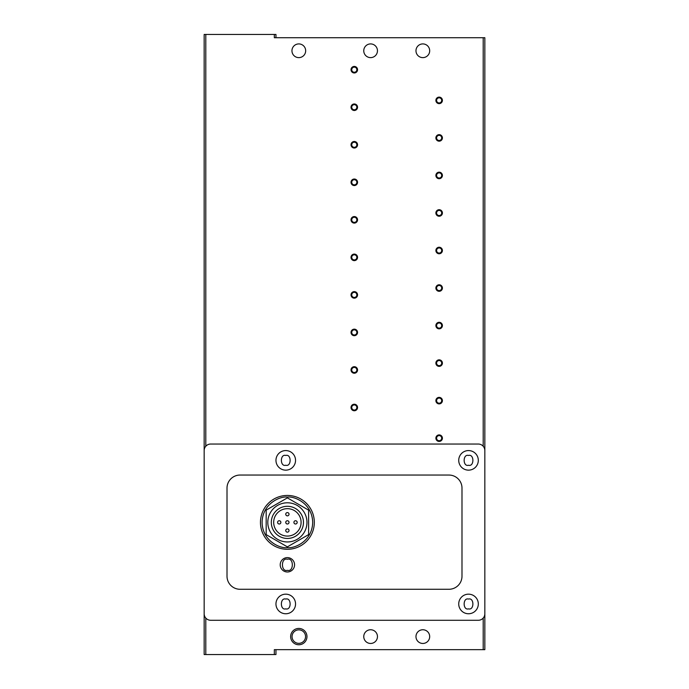 <?xml version="1.0" encoding="UTF-8"?>
<svg xmlns="http://www.w3.org/2000/svg" width="689" height="689" viewBox="0 0 689 689"><rect width="100%" height="100%" fill="white"/><g stroke="black" fill="none" stroke-linecap="round" stroke-linejoin="round"><path stroke-width="1.03" d="M287.382 549.297A26.923 26.923 0 0 1 260.459 522.374A26.923 26.923 0 0 1 287.382 495.443A26.923 26.923 0 0 1 314.313 522.374A26.923 26.923 0 0 1 287.382 549.297A26.923 26.923 0 0 0 314.313 522.374A26.923 26.923 0 0 0 287.382 495.443M370.613 643.457A6.856 6.856 0 0 1 363.758 636.602A6.856 6.856 0 0 1 370.613 629.746A6.856 6.856 0 0 1 377.46 636.602A6.856 6.856 0 0 1 370.613 643.457M422.831 643.457A6.856 6.856 0 0 1 415.975 636.602A6.856 6.856 0 0 1 422.831 629.746A6.856 6.856 0 0 1 429.686 636.602A6.856 6.856 0 0 1 422.831 643.457M370.613 57.626A6.856 6.856 0 0 1 363.758 50.771A6.856 6.856 0 0 1 370.613 43.915A6.856 6.856 0 0 1 377.46 50.771A6.856 6.856 0 0 1 370.613 57.626M422.831 57.626A6.856 6.856 0 0 1 415.975 50.771A6.856 6.856 0 0 1 422.831 43.915A6.856 6.856 0 0 1 429.686 50.771A6.856 6.856 0 0 1 422.831 57.626M439.143 210.421A2.558 2.558 0 0 0 436.593 212.97A2.558 2.558 0 0 0 439.143 215.528A2.558 2.558 0 0 0 441.701 212.97A2.558 2.558 0 0 0 439.143 210.421M442.407 212.97A3.264 3.264 0 0 0 439.143 209.706A3.264 3.264 0 0 0 435.887 212.97A3.264 3.264 0 0 0 439.143 216.234A3.264 3.264 0 0 0 442.407 212.97M439.143 247.945A2.558 2.558 0 0 0 436.593 250.503A2.558 2.558 0 0 0 439.143 253.061A2.558 2.558 0 0 0 441.701 250.503A2.558 2.558 0 0 0 439.143 247.945M442.407 250.503A3.264 3.264 0 0 0 439.143 247.239A3.264 3.264 0 0 0 435.887 250.503A3.264 3.264 0 0 0 439.143 253.767A3.264 3.264 0 0 0 442.407 250.503M439.143 285.479A2.558 2.558 0 0 0 436.593 288.036A2.558 2.558 0 0 0 439.143 290.594A2.558 2.558 0 0 0 441.701 288.036A2.558 2.558 0 0 0 439.143 285.479M442.407 288.036A3.264 3.264 0 0 0 439.143 284.772A3.264 3.264 0 0 0 435.887 288.036A3.264 3.264 0 0 0 439.143 291.301A3.264 3.264 0 0 0 442.407 288.036M439.143 323.012A2.558 2.558 0 0 0 436.593 325.57A2.558 2.558 0 0 0 439.143 328.128A2.558 2.558 0 0 0 441.701 325.57A2.558 2.558 0 0 0 439.143 323.012M442.407 325.57A3.264 3.264 0 0 0 439.143 322.306A3.264 3.264 0 0 0 435.887 325.57A3.264 3.264 0 0 0 439.143 328.834A3.264 3.264 0 0 0 442.407 325.57M439.143 360.545A2.558 2.558 0 0 0 436.593 363.103A2.558 2.558 0 0 0 439.143 365.661A2.558 2.558 0 0 0 441.701 363.103A2.558 2.558 0 0 0 439.143 360.545M442.407 363.103A3.264 3.264 0 0 0 439.143 359.839A3.264 3.264 0 0 0 435.887 363.103A3.264 3.264 0 0 0 439.143 366.367A3.264 3.264 0 0 0 442.407 363.103M439.143 398.078A2.558 2.558 0 0 0 436.593 400.636A2.558 2.558 0 0 0 439.143 403.194A2.558 2.558 0 0 0 441.701 400.636A2.558 2.558 0 0 0 439.143 398.078M442.407 400.636A3.264 3.264 0 0 0 439.143 397.372A3.264 3.264 0 0 0 435.887 400.636A3.264 3.264 0 0 0 439.143 403.9A3.264 3.264 0 0 0 442.407 400.636M439.143 435.612A2.558 2.558 0 0 0 436.593 438.17A2.558 2.558 0 0 0 439.143 440.727A2.558 2.558 0 0 0 441.701 438.17A2.558 2.558 0 0 0 439.143 435.612M442.407 438.17A3.264 3.264 0 0 0 439.143 434.905A3.264 3.264 0 0 0 435.887 438.17A3.264 3.264 0 0 0 439.143 441.434A3.264 3.264 0 0 0 442.407 438.17M298.811 43.915A6.856 6.856 0 0 0 291.955 50.771A6.856 6.856 0 0 0 298.811 57.626A6.856 6.856 0 0 0 305.666 50.771A6.856 6.856 0 0 0 298.811 43.915M439.143 172.887A2.558 2.558 0 0 0 436.593 175.445A2.558 2.558 0 0 0 439.143 177.995A2.558 2.558 0 0 0 441.701 175.445A2.558 2.558 0 0 0 439.143 172.887M442.407 175.445A3.264 3.264 0 0 0 439.143 172.181A3.264 3.264 0 0 0 435.887 175.445A3.264 3.264 0 0 0 439.143 178.701A3.264 3.264 0 0 0 442.407 175.445M439.143 135.354A2.558 2.558 0 0 0 436.593 137.912A2.558 2.558 0 0 0 439.143 140.47A2.558 2.558 0 0 0 441.701 137.912A2.558 2.558 0 0 0 439.143 135.354M442.407 137.912A3.264 3.264 0 0 0 439.143 134.648A3.264 3.264 0 0 0 435.887 137.912A3.264 3.264 0 0 0 439.143 141.176A3.264 3.264 0 0 0 442.407 137.912M439.143 97.821A2.558 2.558 0 0 0 436.593 100.379A2.558 2.558 0 0 0 439.143 102.937A2.558 2.558 0 0 0 441.701 100.379A2.558 2.558 0 0 0 439.143 97.821M442.407 100.379A3.264 3.264 0 0 0 439.143 97.115A3.264 3.264 0 0 0 435.887 100.379A3.264 3.264 0 0 0 439.143 103.643A3.264 3.264 0 0 0 442.407 100.379M354.292 404.934A2.558 2.558 0 0 0 351.734 407.492A2.558 2.558 0 0 0 354.292 410.05A2.558 2.558 0 0 0 356.85 407.492A2.558 2.558 0 0 0 354.292 404.934M357.557 407.492A3.264 3.264 0 0 0 354.292 404.228A3.264 3.264 0 0 0 351.028 407.492A3.264 3.264 0 0 0 354.292 410.756A3.264 3.264 0 0 0 357.557 407.492M354.292 367.401A2.558 2.558 0 0 0 351.734 369.959A2.558 2.558 0 0 0 354.292 372.516A2.558 2.558 0 0 0 356.85 369.959A2.558 2.558 0 0 0 354.292 367.401M357.557 369.959A3.264 3.264 0 0 0 354.292 366.694A3.264 3.264 0 0 0 351.028 369.959A3.264 3.264 0 0 0 354.292 373.223A3.264 3.264 0 0 0 357.557 369.959M354.292 329.867A2.558 2.558 0 0 0 351.734 332.425A2.558 2.558 0 0 0 354.292 334.983A2.558 2.558 0 0 0 356.85 332.425A2.558 2.558 0 0 0 354.292 329.867M357.557 332.425A3.264 3.264 0 0 0 354.292 329.161A3.264 3.264 0 0 0 351.028 332.425A3.264 3.264 0 0 0 354.292 335.689A3.264 3.264 0 0 0 357.557 332.425M354.292 292.334A2.558 2.558 0 0 0 351.734 294.892A2.558 2.558 0 0 0 354.292 297.45A2.558 2.558 0 0 0 356.85 294.892A2.558 2.558 0 0 0 354.292 292.334M357.557 294.892A3.264 3.264 0 0 0 354.292 291.628A3.264 3.264 0 0 0 351.028 294.892A3.264 3.264 0 0 0 354.292 298.156A3.264 3.264 0 0 0 357.557 294.892M354.292 254.801A2.558 2.558 0 0 0 351.734 257.359A2.558 2.558 0 0 0 354.292 259.917A2.558 2.558 0 0 0 356.85 257.359A2.558 2.558 0 0 0 354.292 254.801M357.557 257.359A3.264 3.264 0 0 0 354.292 254.095A3.264 3.264 0 0 0 351.028 257.359A3.264 3.264 0 0 0 354.292 260.623A3.264 3.264 0 0 0 357.557 257.359M354.292 217.268A2.558 2.558 0 0 0 351.734 219.825A2.558 2.558 0 0 0 354.292 222.383A2.558 2.558 0 0 0 356.85 219.825A2.558 2.558 0 0 0 354.292 217.268M357.557 219.825A3.264 3.264 0 0 0 354.292 216.561A3.264 3.264 0 0 0 351.028 219.825A3.264 3.264 0 0 0 354.292 223.09A3.264 3.264 0 0 0 357.557 219.825M354.292 179.734A2.558 2.558 0 0 0 351.734 182.292A2.558 2.558 0 0 0 354.292 184.85A2.558 2.558 0 0 0 356.85 182.292A2.558 2.558 0 0 0 354.292 179.734M357.557 182.292A3.264 3.264 0 0 0 354.292 179.028A3.264 3.264 0 0 0 351.028 182.292A3.264 3.264 0 0 0 354.292 185.556A3.264 3.264 0 0 0 357.557 182.292M354.292 142.21A2.558 2.558 0 0 0 351.734 144.759A2.558 2.558 0 0 0 354.292 147.317A2.558 2.558 0 0 0 356.85 144.759A2.558 2.558 0 0 0 354.292 142.21M357.557 144.759A3.264 3.264 0 0 0 354.292 141.495A3.264 3.264 0 0 0 351.028 144.759A3.264 3.264 0 0 0 354.292 148.023A3.264 3.264 0 0 0 357.557 144.759M354.292 104.676A2.558 2.558 0 0 0 351.734 107.234A2.558 2.558 0 0 0 354.292 109.784A2.558 2.558 0 0 0 356.85 107.234A2.558 2.558 0 0 0 354.292 104.676M357.557 107.234A3.264 3.264 0 0 0 354.292 103.97A3.264 3.264 0 0 0 351.028 107.234A3.264 3.264 0 0 0 354.292 110.49A3.264 3.264 0 0 0 357.557 107.234M354.292 67.143A2.558 2.558 0 0 0 351.734 69.701A2.558 2.558 0 0 0 354.292 72.259A2.558 2.558 0 0 0 356.85 69.701A2.558 2.558 0 0 0 354.292 67.143M357.557 69.701A3.264 3.264 0 0 0 354.292 66.437A3.264 3.264 0 0 0 351.028 69.701A3.264 3.264 0 0 0 354.292 72.965A3.264 3.264 0 0 0 357.557 69.701M298.811 643.345A6.744 6.744 0 0 1 292.058 636.602A6.744 6.744 0 0 1 298.811 629.858A6.744 6.744 0 0 1 305.554 636.602A6.744 6.744 0 0 1 298.811 643.345M484.841 273.516L484.841 235.982L484.841 273.516M484.841 160.916L484.841 123.383L484.841 160.916M484.841 85.849L484.841 63.009L484.841 85.849M484.841 444.861L484.841 423.64L484.841 444.861M484.841 400.8L484.841 386.116L484.841 400.8M484.841 363.267L484.841 348.582L484.841 363.267M484.841 325.733L484.841 311.049L484.841 325.733M484.841 213.134L484.841 198.449L484.841 213.134M306.967 636.602A8.156 8.156 0 0 0 298.811 628.437A8.156 8.156 0 0 0 290.646 636.602A8.156 8.156 0 0 0 298.811 644.758A8.156 8.156 0 0 0 306.967 636.602M285.754 613.753A9.792 9.792 0 0 1 275.962 603.96A9.792 9.792 0 0 1 285.754 594.168A9.792 9.792 0 0 1 295.547 603.96A9.792 9.792 0 0 1 285.754 613.753M285.754 470.148A9.792 9.792 0 0 1 275.962 460.364A9.792 9.792 0 0 1 285.754 450.572A9.792 9.792 0 0 1 295.547 460.364A9.792 9.792 0 0 1 285.754 470.148M468.52 613.753A9.792 9.792 0 0 1 458.728 603.96A9.792 9.792 0 0 1 468.52 594.168A9.792 9.792 0 0 1 478.312 603.96A9.792 9.792 0 0 1 468.52 613.753M468.52 470.148A9.792 9.792 0 0 1 458.728 460.364A9.792 9.792 0 0 1 468.52 450.572A9.792 9.792 0 0 1 478.312 460.364A9.792 9.792 0 0 1 468.52 470.148M287.382 571.982A7.183 7.183 0 0 1 280.208 564.799A7.183 7.183 0 0 1 287.382 557.616A7.183 7.183 0 0 1 294.565 564.799A7.183 7.183 0 0 1 287.382 571.982M287.382 502.789A19.585 19.585 0 0 1 306.967 522.374A19.585 19.585 0 0 1 287.382 541.95A19.585 19.585 0 0 1 267.806 522.374A19.585 19.585 0 0 1 287.382 502.789M287.382 506.294A16.08 16.08 0 0 1 303.461 522.374A16.08 16.08 0 0 1 287.382 538.453A16.08 16.08 0 0 1 271.311 522.374A16.08 16.08 0 0 1 287.382 506.294M287.382 508.663A13.711 13.711 0 0 0 273.679 522.374A13.711 13.711 0 0 0 287.382 536.076A13.711 13.711 0 0 0 301.093 522.374A13.711 13.711 0 0 0 287.382 508.663M287.382 520.738A1.628 1.628 0 0 1 289.018 522.374A1.628 1.628 0 0 1 287.382 524.002A1.628 1.628 0 0 1 285.754 522.374A1.628 1.628 0 0 1 287.382 520.738M295.547 520.738A1.628 1.628 0 0 1 297.174 522.374A1.628 1.628 0 0 1 295.547 524.002A1.628 1.628 0 0 1 293.91 522.374A1.628 1.628 0 0 1 295.547 520.738M279.226 520.738A1.628 1.628 0 0 1 280.862 522.374A1.628 1.628 0 0 1 279.226 524.002A1.628 1.628 0 0 1 277.598 522.374A1.628 1.628 0 0 1 279.226 520.738M287.382 512.582A1.628 1.628 0 0 1 289.018 514.209A1.628 1.628 0 0 1 287.382 515.846A1.628 1.628 0 0 1 285.754 514.209A1.628 1.628 0 0 1 287.382 512.582M287.382 528.902A1.628 1.628 0 0 1 289.018 530.53A1.628 1.628 0 0 1 287.382 532.158A1.628 1.628 0 0 1 285.754 530.53A1.628 1.628 0 0 1 287.382 528.902M275.962 37.714L275.962 34.45L204.159 34.45L204.159 654.55L205.796 654.55L205.796 618.067M483.204 618.067L483.204 649.658L484.841 649.658L484.841 37.714L274.334 37.714L274.334 34.45M483.204 649.658L274.334 649.658L274.334 654.55L275.962 654.55L275.962 649.658M274.334 654.55L205.796 654.55M478.312 444.043L210.688 444.043A6.528 6.528 0 0 0 204.159 450.572L204.159 613.753A6.528 6.528 0 0 0 210.688 620.281L478.312 620.281A6.528 6.528 0 0 0 484.841 613.753L484.841 450.572A6.528 6.528 0 0 0 478.312 444.043M240.065 589.276A13.057 13.057 0 0 1 227.008 576.219L227.008 488.105A13.057 13.057 0 0 1 240.065 475.048L448.935 475.048A13.057 13.057 0 0 1 461.992 488.105L461.992 576.219A13.057 13.057 0 0 1 448.935 589.276L240.065 589.276M266.169 510.127L266.169 534.621L287.382 546.868L308.603 534.621L308.603 510.127L287.382 497.871L266.169 510.127M285.754 608.861C279.941 610.6 279.941 597.329 285.754 599.068C291.568 597.329 291.568 610.6 285.754 608.861M285.754 465.256C279.941 466.996 279.941 453.724 285.754 455.463C291.568 453.724 291.568 466.996 285.754 465.256M468.52 608.861C462.707 610.6 462.707 597.329 468.52 599.068C474.333 597.329 474.333 610.6 468.52 608.861M468.52 465.256C462.707 466.996 462.707 453.724 468.52 455.463C474.333 453.724 474.333 466.996 468.52 465.256M287.382 547.66C279.984 548.685 262.44 541.089 262.096 522.374C262.44 503.65 279.984 496.063 287.382 497.079C294.78 496.063 312.332 503.65 312.677 522.374C312.332 541.089 294.78 548.685 287.382 547.66M287.382 570.346C280.802 572.318 280.802 557.28 287.382 559.253C293.97 557.28 293.97 572.318 287.382 570.346M483.204 37.714L483.204 446.248M205.796 446.248L205.796 34.45"/></g></svg>
